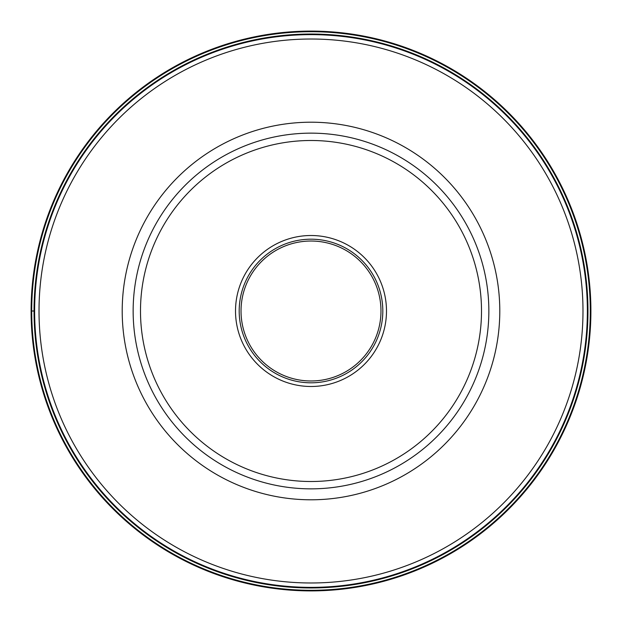 <?xml version="1.0" encoding="UTF-8"?>
<svg xmlns="http://www.w3.org/2000/svg" width="622" height="622" viewBox="0 0 622 622"><rect width="100%" height="100%" fill="white"/><g stroke="black" fill="none" stroke-linecap="round" stroke-linejoin="round"><path stroke-width="0.93" d="M590.294 311A279.294 279.294 0 0 1 311 590.294A279.294 279.294 0 0 1 31.706 311A279.294 279.294 0 0 1 311 31.706A279.294 279.294 0 0 1 590.294 311M31.1 311A279.9 279.9 0 0 0 311 590.9A279.9 279.9 0 0 0 590.9 311A279.9 279.9 0 0 0 311 31.1A279.9 279.9 0 0 0 31.1 311A279.9 279.9 0 0 0 311 590.9A279.9 279.9 0 0 0 590.9 311A279.9 279.9 0 0 0 311 31.1A279.9 279.9 0 0 0 31.1 311L34.039 311A276.961 276.961 0 0 0 311 587.961A276.961 276.961 0 0 0 587.961 311A276.961 276.961 0 0 0 311 34.039A276.961 276.961 0 0 0 34.039 311M488.853 311A177.853 177.853 0 0 0 311 133.147A177.853 177.853 0 0 0 133.147 311A177.853 177.853 0 0 0 311 488.853A177.853 177.853 0 0 0 488.853 311A177.853 177.853 0 0 0 311 133.147A177.853 177.853 0 0 0 133.147 311A177.853 177.853 0 0 0 311 488.853A177.853 177.853 0 0 0 488.853 311M311 386.487A75.487 75.487 0 0 1 235.513 311A75.487 75.487 0 0 1 311 235.513A75.487 75.487 0 0 1 386.487 311A75.487 75.487 0 0 1 311 386.487M311 382.81A71.81 71.81 0 0 1 239.19 311A71.81 71.81 0 0 1 311 239.19A71.81 71.81 0 0 1 382.81 311A71.81 71.81 0 0 1 311 382.81M241.025 311A69.975 69.975 0 0 1 311 241.025A69.975 69.975 0 0 1 380.975 311A69.975 69.975 0 0 1 311 380.975A69.975 69.975 0 0 1 241.025 311M587.37 311A276.37 276.37 0 0 0 311 34.63A276.37 276.37 0 0 0 34.63 311A276.37 276.37 0 0 0 311 587.37A276.37 276.37 0 0 0 587.37 311M582.985 311A271.985 271.985 0 0 1 311 582.985A271.985 271.985 0 0 1 39.015 311A271.985 271.985 0 0 1 311 39.015A271.985 271.985 0 0 1 582.985 311M499.793 311A188.793 188.793 0 0 0 311 122.207A188.793 188.793 0 0 0 122.207 311A188.793 188.793 0 0 0 311 499.793A188.793 188.793 0 0 0 499.793 311M481.506 311A170.506 170.506 0 0 0 311 140.494A170.506 170.506 0 0 0 140.494 311A170.506 170.506 0 0 0 311 481.506A170.506 170.506 0 0 0 481.506 311"/></g></svg>
